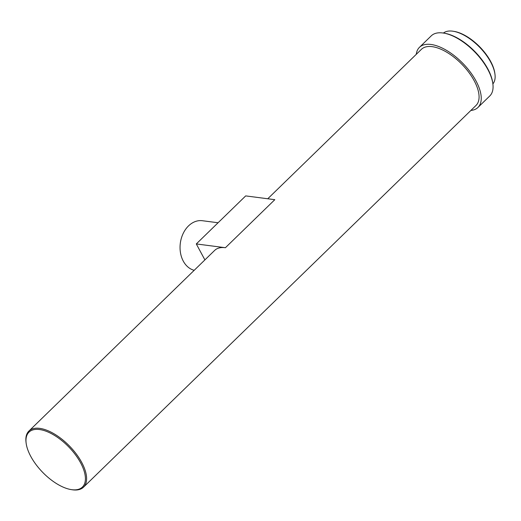 <?xml version="1.0" encoding="UTF-8"?>
<svg xmlns="http://www.w3.org/2000/svg" width="521" height="521" viewBox="0 0 521 521"><rect width="100%" height="100%" fill="white"/><g stroke="black" fill="none" stroke-linecap="round" stroke-linejoin="round"><path stroke-width="0.78" d="M194.196 270.308A25.171 18.99 -82.6 0 1 180.299 251.558A25.171 18.99 -82.6 0 1 188.511 225.912A25.171 18.99 -82.6 0 1 202.395 220.722L218.078 222.754M492.879 83.92A35.519 16.88 -134.2 0 0 494.95 74.112L494.833 73.246A34.679 16.477 -134.2 0 0 454.136 31.403L453.27 31.26A35.519 16.88 -134.2 0 0 452.56 31.156A35.519 16.88 -134.2 0 0 443.41 33.057M494.95 74.112A35.519 16.88 -134.2 0 0 453.27 31.26M470.867 110.452A41.947 19.935 -134.2 0 0 477.946 107.469L489.766 95.975A41.947 19.935 -134.2 0 0 492.853 83.705L492.736 82.832A41.107 19.538 -134.2 0 0 444.491 33.233L443.625 33.09A41.947 19.935 -134.2 0 0 442.785 32.966A41.947 19.935 -134.2 0 0 431.271 35.832L419.457 47.326A41.947 19.935 -134.2 0 0 416.272 54.321M492.853 83.705A41.947 19.935 -134.2 0 0 443.625 33.09M477.946 107.469A41.947 19.935 -134.2 0 0 470.274 72.028A41.947 19.935 -134.2 0 0 430.965 44.461A41.947 19.935 -134.2 0 0 419.457 47.326M71.13 489.59A38.313 18.209 -134.2 0 0 71.898 489.701A38.313 18.209 -134.2 0 0 80.625 462.856A38.313 18.209 -134.2 0 0 39.498 429.532A38.313 18.209 -134.2 0 0 26.167 443.358A38.313 18.209 -134.2 0 0 71.13 489.59L71.996 489.727A39.153 18.606 -134.2 0 0 72.777 489.844A39.153 18.606 -134.2 0 0 83.523 487.168L475.999 105.463A39.153 18.606 -134.2 0 0 468.835 72.386A39.153 18.606 -134.2 0 0 432.15 46.656A39.153 18.606 -134.2 0 0 421.404 49.332L267.755 198.768M83.523 487.168A39.153 18.606 -134.2 0 0 76.366 454.091A39.153 18.606 -134.2 0 0 39.674 428.36A39.153 18.606 -134.2 0 0 28.929 431.036A39.153 18.606 -134.2 0 0 26.05 442.485L26.167 443.358M196.3 243.939L225.417 247.716L274.808 199.68L245.691 195.903L196.3 243.939L204.896 259.901M225.417 247.716A39.153 18.606 -134.2 0 0 214.672 250.393L28.929 431.036"/></g></svg>
